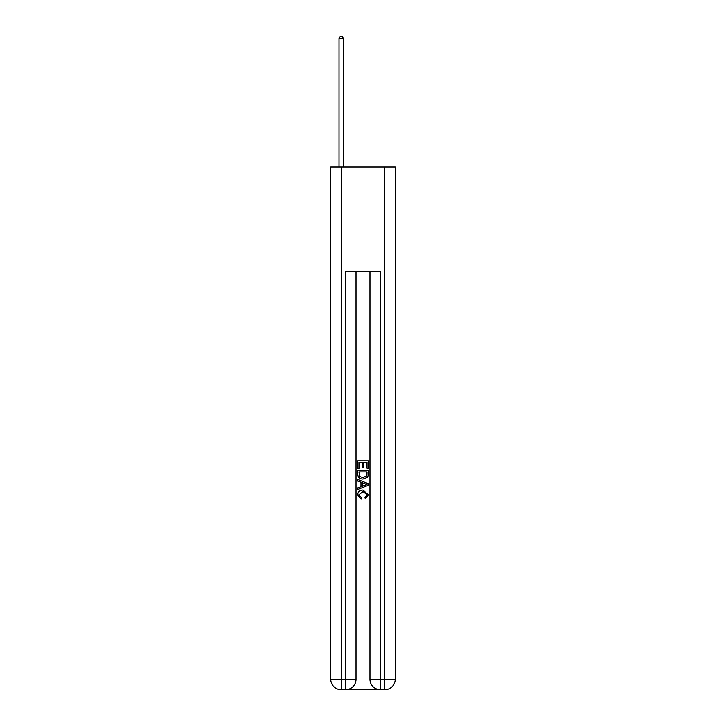 <?xml version="1.0" encoding="UTF-8"?>
<svg xmlns="http://www.w3.org/2000/svg" width="726" height="726" viewBox="0 0 726 726"><rect width="100%" height="100%" fill="white"/><g stroke="black" fill="none" stroke-linecap="round" stroke-linejoin="round"><path stroke-width="1.09" d="M346.356 689.7L379.644 689.7M341.22 166.98L341.22 679.246L330.766 679.246L330.766 166.98L395.234 166.98L395.234 679.246L384.78 679.246L384.78 166.98M369.97 271.524L369.97 679.246A10.454 10.454 0 0 0 380.424 689.7L380.424 679.246L369.97 679.246A10.454 10.454 0 0 0 380.424 689.7L384.78 689.7L384.78 679.246L380.424 679.246L380.424 271.524L345.576 271.524L345.576 679.246L341.22 679.246L341.22 689.7L345.576 689.7A10.454 10.454 0 0 0 356.03 679.246L345.576 679.246L345.576 689.7A10.454 10.454 0 0 0 356.03 679.246L356.03 271.524M384.78 689.7A10.454 10.454 0 0 0 395.234 679.246A10.454 10.454 0 0 1 384.78 689.7M330.766 679.246A10.454 10.454 0 0 0 341.22 689.7A10.454 10.454 0 0 1 330.766 679.246M357.773 468.479L357.773 460.847L368.227 460.847L368.227 468.216L367.02 468.216L367.02 462.317L363.808 462.317L363.808 467.816L362.601 467.816L362.601 462.317L358.98 462.317L358.98 468.479L357.773 468.479M357.773 474.241L357.773 470.493L368.227 470.493L368.073 475.911L367.329 477.436L363.054 479.069C359.715 479.087 357.954 477.472 357.773 474.241M358.98 471.964L359.715 476.592L363.082 477.599L366.802 475.811L367.02 471.964L358.98 471.964M357.773 481.084L357.773 479.514L368.227 483.67L368.227 485.331L357.773 489.478L357.773 487.917L360.985 486.729L360.985 482.273L357.773 481.084M365.087 483.788L362.192 482.717L362.192 486.284L367.02 484.496L365.087 483.788M358.844 494.769L361.466 497.7L361.121 499.179L357.637 494.905C357.918 491.693 359.733 490.077 363.082 490.059L368.363 494.878L365.323 498.907L365.006 497.437L367.156 494.805L363.082 491.538L358.844 494.769M343.398 166.98L343.398 38.569L339.042 38.569L339.042 166.98M339.042 38.569L340.349 36.3L342.091 36.3L343.398 38.569"/></g></svg>
